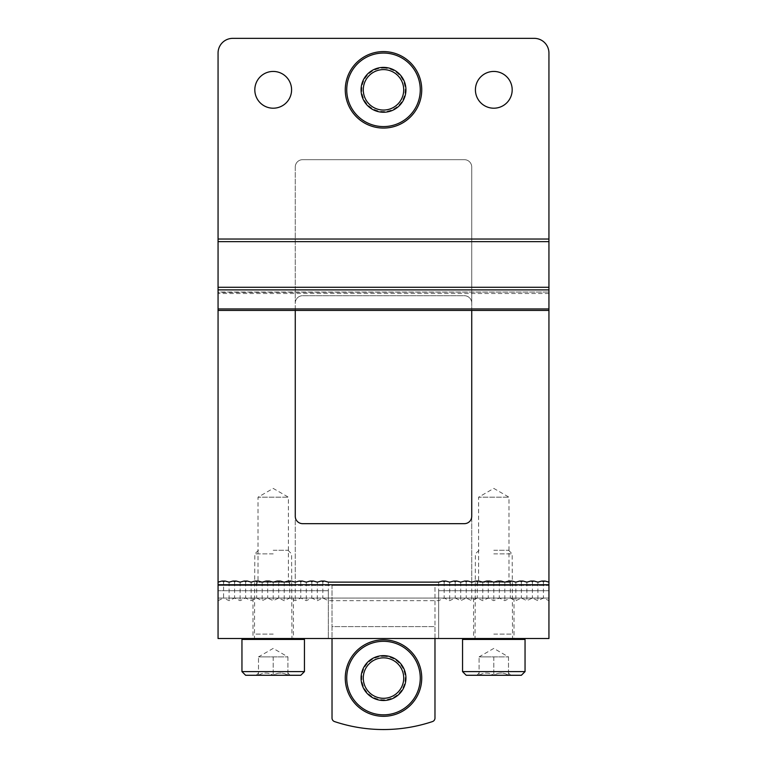 <?xml version="1.0" encoding="UTF-8"?>
<svg xmlns="http://www.w3.org/2000/svg" width="767" height="767" viewBox="0 0 767 767"><rect width="100%" height="100%" fill="white"/><g stroke="black" fill="none" stroke-linecap="round" stroke-linejoin="round"><path stroke-width="0.58" stroke-dasharray="3.83 2.88" d="M493.795 108.205A18.379 18.379 0 0 0 509.719 80.631A18.379 18.379 0 0 0 477.879 80.631A18.379 18.379 0 0 0 493.795 108.205M273.205 108.205A18.379 18.379 0 0 0 289.121 80.631A18.379 18.379 0 0 0 257.281 80.631A18.379 18.379 0 0 0 273.205 108.205M383.5 68.129A21.687 21.687 0 0 1 402.282 100.669A21.687 21.687 0 0 1 364.718 100.669A21.687 21.687 0 0 1 383.5 68.129M434.975 638.508L434.975 585.422L332.025 585.422L332.025 626.601L434.975 626.601L434.975 585.422L471.734 585.422L471.734 167.033A7.354 7.354 0 0 0 464.38 159.68L302.62 159.68A7.354 7.354 0 0 0 295.266 167.033L295.266 585.422L332.025 585.422L332.025 638.508M221.951 581.06L223.571 582.134L223.571 598.068L218.058 598.068L328.353 598.068L328.353 590.715L218.058 590.715L328.353 590.715L328.353 638.508L218.058 638.508L218.058 582.134L218.058 585.422L295.266 585.422L295.266 516.306A7.354 7.354 0 0 0 302.62 523.66L464.38 523.66A7.354 7.354 0 0 0 471.734 516.306L471.734 585.422L548.942 585.422L548.942 53.057A14.707 14.707 0 0 0 534.235 38.35L232.765 38.35A14.707 14.707 0 0 0 218.058 53.057L218.058 585.422L548.942 585.422L548.942 582.134L548.942 638.508L438.647 638.508L438.647 590.715L548.942 590.715L438.647 590.715L438.647 598.068L548.942 598.068L223.571 598.068L229.084 600.666L234.597 598.068L240.119 600.666L245.632 598.068L251.145 600.666L256.657 598.068L262.17 600.666L267.693 598.068L273.205 600.666L278.718 598.068L284.231 600.666L289.744 598.068L295.266 600.666L300.779 598.068L306.292 600.666L311.805 598.068L317.317 600.666L322.84 598.068L328.353 600.666L438.647 600.666L444.16 598.068L449.683 600.666L455.195 598.068L460.708 600.666L466.221 598.068L471.734 600.666L477.256 598.068L482.769 600.666L488.282 598.068L493.795 600.666L499.307 598.068L504.83 600.666L510.343 598.068L515.855 600.666L521.368 598.068L526.881 600.666L532.403 598.068L537.916 600.666L543.429 598.068L548.942 600.666M383.5 656.379A21.687 21.687 0 0 1 402.282 688.919A21.687 21.687 0 0 1 364.718 688.919A21.687 21.687 0 0 1 383.5 656.379M434.975 718.085L434.975 626.601L332.025 626.601L332.025 718.085A3.672 3.672 0 0 0 334.537 721.574A154.416 154.416 0 0 0 432.463 721.574A3.672 3.672 0 0 0 434.975 718.085M254.817 585.422L291.585 585.422L254.817 585.422L258.009 582.239L288.402 582.239L258.009 582.239L258.009 497.189L288.402 497.189L258.009 497.189L273.205 488.406L288.402 497.189L288.402 582.239L291.585 585.422M475.415 585.422L512.183 585.422L475.415 585.422L478.598 582.239L508.991 582.239L478.598 582.239L478.598 497.189L508.991 497.189L478.598 497.189L493.795 488.406L508.991 497.189L508.991 582.239L512.183 585.422M548.942 293.502L218.058 293.502L218.058 292.035L548.942 292.035L548.942 310.414L218.058 310.414L218.058 292.035L548.942 292.035L218.058 292.467M548.942 310.414L548.942 292.467M471.734 310.414L471.734 303.061A7.354 7.354 0 0 0 464.38 295.707L302.62 295.707A7.354 7.354 0 0 0 295.266 303.061L295.266 310.414M218.058 293.502L218.058 310.414M295.266 167.033L295.266 303.061A7.354 7.354 0 0 1 302.62 295.707L464.38 295.707A7.354 7.354 0 0 1 471.734 303.061L471.734 167.033A7.354 7.354 0 0 0 464.38 159.68L302.62 159.68A7.354 7.354 0 0 0 295.266 167.033M383.5 641.308A36.768 36.768 0 0 1 415.34 696.455A36.768 36.768 0 0 1 351.66 696.455A36.768 36.768 0 0 1 383.5 641.308M383.5 657.846A20.22 20.22 0 0 1 401.016 688.181A20.22 20.22 0 0 1 365.984 688.181A20.22 20.22 0 0 1 383.5 657.846M383.5 53.057A36.768 36.768 0 0 1 415.34 108.205A36.768 36.768 0 0 1 351.66 108.205A36.768 36.768 0 0 1 383.5 53.057M383.5 69.605A20.22 20.22 0 0 1 401.016 99.931A20.22 20.22 0 0 1 365.984 99.931A20.22 20.22 0 0 1 383.5 69.605M541.818 581.06L543.429 582.134L545.049 581.06M530.783 581.06L532.403 582.134L534.014 581.06M519.758 581.06L521.368 582.134L522.989 581.06M508.722 581.06L510.343 582.134L511.953 581.06M497.697 581.06L499.307 582.134L500.928 581.06M486.671 581.06L488.282 582.134L489.892 581.06M475.636 581.06L477.256 582.134L478.867 581.06M464.61 581.06L466.221 582.134L467.841 581.06M453.575 581.06L455.195 582.134L456.806 581.06M442.549 581.06L444.16 582.134L445.78 581.06M321.22 581.06L322.84 582.134L324.451 581.06M310.194 581.06L311.805 582.134L313.425 581.06M299.159 581.06L300.779 582.134L302.39 581.06M288.133 581.06L289.744 582.134L291.364 581.06M277.108 581.06L278.718 582.134L280.329 581.06M266.072 581.06L267.693 582.134L269.303 581.06M255.047 581.06L256.657 582.134L258.278 581.06M244.011 581.06L245.632 582.134L247.242 581.06M232.986 581.06L234.597 582.134L236.217 581.06M223.571 582.134L225.182 581.06M514.015 598.068L473.575 598.068L514.015 598.068L514.015 638.508L473.575 638.508L514.015 638.508M293.425 598.068L252.985 598.068L293.425 598.068L293.425 638.508L252.985 638.508L293.425 638.508M328.353 598.068L438.647 598.068L438.647 638.508L328.353 638.508L328.353 598.068M438.647 582.134L438.647 600.666M328.353 582.134L328.353 600.666M229.084 582.134L229.084 600.666M234.597 582.134L234.597 598.068M240.119 582.134L240.119 600.666M245.632 582.134L245.632 598.068M251.145 582.134L251.145 600.666M256.657 582.134L256.657 598.068M262.17 582.134L262.17 600.666M267.693 582.134L267.693 598.068M273.205 582.134L273.205 600.666M278.718 582.134L278.718 598.068M284.231 582.134L284.231 600.666M289.744 582.134L289.744 598.068M295.266 582.134L295.266 600.666M300.779 582.134L300.779 598.068M306.292 582.134L306.292 600.666M311.805 582.134L311.805 598.068M317.317 582.134L317.317 600.666M322.84 582.134L322.84 598.068M444.16 582.134L444.16 598.068M449.683 582.134L449.683 600.666M455.195 582.134L455.195 598.068M460.708 582.134L460.708 600.666M466.221 582.134L466.221 598.068M471.734 582.134L471.734 600.666M477.256 582.134L477.256 598.068M482.769 582.134L482.769 600.666M488.282 582.134L488.282 598.068M493.795 582.134L493.795 600.666M499.307 582.134L499.307 598.068M504.83 582.134L504.83 600.666M510.343 582.134L510.343 598.068M515.855 582.134L515.855 600.666M521.368 582.134L521.368 598.068M526.881 582.134L526.881 600.666M532.403 582.134L532.403 598.068M537.916 582.134L537.916 600.666M543.429 582.134L543.429 598.068M218.058 600.666L223.571 598.068M258.498 675.276C263.369 672.314 268.268 672.314 273.205 675.276C278.076 672.314 282.975 672.314 287.913 675.276C287.913 672.314 287.913 672.314 287.913 675.276C287.913 672.314 287.913 672.314 287.913 675.276L290.185 675.276L287.913 675.276C283.042 672.314 278.133 672.314 273.205 675.276L287.913 675.276L273.205 675.276C268.335 672.314 263.436 672.314 258.498 675.276L273.205 675.276L258.498 675.276C258.498 672.314 258.498 672.314 258.498 675.276C258.498 672.314 258.498 672.314 258.498 675.276L256.226 675.276L258.498 675.276L258.498 656.897L287.913 656.897L258.498 656.897L265.852 656.897L258.498 656.897L258.498 675.276M300.779 675.276L245.632 675.276M304.451 671.604L241.95 671.604M304.451 639.429L241.95 639.429M273.205 638.508L242.871 638.508L273.205 638.508M273.205 634.098L254.817 634.098L273.205 634.098M273.205 553.879L254.817 553.879L273.205 553.879M273.205 550.275L287.98 550.275L273.205 550.275M265.852 656.897L280.559 656.897L265.852 656.897M287.913 656.897L287.913 675.276L287.913 656.897L273.205 648.403L258.498 656.897M273.205 656.897L273.205 675.276L273.205 656.897M479.087 675.276C483.958 672.314 488.867 672.314 493.795 675.276C498.665 672.314 503.564 672.314 508.502 675.276C508.502 672.314 508.502 672.314 508.502 675.276C508.502 672.314 508.502 672.314 508.502 675.276L510.774 675.276L508.502 675.276C503.631 672.314 498.732 672.314 493.795 675.276L508.502 675.276L493.795 675.276C488.924 672.314 484.025 672.314 479.087 675.276L493.795 675.276L479.087 675.276C479.087 672.314 479.087 672.314 479.087 675.276C479.087 672.314 479.087 672.314 479.087 675.276L476.815 675.276L479.087 675.276L479.087 656.897L508.502 656.897L479.087 656.897L486.441 656.897L479.087 656.897L479.087 675.276M521.368 675.276L466.221 675.276M525.05 671.604L462.549 671.604M525.05 639.429L462.549 639.429M493.795 638.508L524.129 638.508L493.795 638.508M493.795 634.098L512.183 634.098L493.795 634.098M493.795 553.879L512.183 553.879L493.795 553.879M493.795 550.275L508.569 550.275L493.795 550.275M486.441 656.897L501.148 656.897L486.441 656.897M508.502 656.897L508.502 675.276L508.502 656.897L493.795 648.403L479.087 656.897M493.795 656.897L493.795 675.276L493.795 656.897M548.942 310.204L218.058 310.204M252.985 598.068L252.985 638.508M473.575 598.068L473.575 638.508M258.498 673.004L256.226 675.276M287.913 673.004L290.185 675.276M258.431 550.275L254.817 553.879L254.452 638.508M287.98 550.275L291.585 553.879L291.959 638.508M479.087 673.004L476.815 675.276M508.502 673.004L510.774 675.276M479.02 550.275L475.415 553.879L475.041 638.508M508.569 550.275L512.183 553.879L512.548 638.508"/><path stroke-width="1.15" d="M332.025 638.508L332.025 718.085A3.672 3.672 0 0 0 334.537 721.574A154.416 154.416 0 0 0 432.463 721.574A3.672 3.672 0 0 0 434.975 718.085L434.975 638.508M548.942 310.414L548.942 53.057A14.707 14.707 0 0 0 534.235 38.35L232.765 38.35A14.707 14.707 0 0 0 218.058 53.057L218.058 582.134L221.951 581.06L225.182 581.06L229.084 582.134L232.986 581.06L236.217 581.06L240.119 582.134L244.011 581.06L247.242 581.06L251.145 582.134L255.047 581.06L258.278 581.06L262.17 582.134L266.072 581.06L269.303 581.06L273.205 582.134L277.108 581.06L280.329 581.06L284.231 582.134L288.133 581.06L291.364 581.06L295.266 582.134L299.159 581.06L302.39 581.06L306.292 582.134L310.194 581.06L313.425 581.06L317.317 582.134L321.22 581.06L324.451 581.06L328.353 582.134L438.647 582.134L442.549 581.06L445.78 581.06L449.683 582.134L453.575 581.06L456.806 581.06L460.708 582.134L464.61 581.06L467.841 581.06L471.734 582.134L475.636 581.06L478.867 581.06L482.769 582.134L486.671 581.06L489.892 581.06L493.795 582.134L497.697 581.06L500.928 581.06L504.83 582.134L508.722 581.06L511.953 581.06L515.855 582.134L519.758 581.06L522.989 581.06L526.881 582.134L530.783 581.06L534.014 581.06L537.916 582.134L541.818 581.06L545.049 581.06L548.942 582.134L548.942 310.414L218.058 310.414M383.5 639.831A38.235 38.235 0 0 1 416.615 697.184A38.235 38.235 0 0 1 350.385 697.184A38.235 38.235 0 0 1 383.5 639.831M493.795 108.205A18.379 18.379 0 0 0 509.719 80.631A18.379 18.379 0 0 0 477.879 80.631A18.379 18.379 0 0 0 493.795 108.205M273.205 108.205A18.379 18.379 0 0 0 289.121 80.631A18.379 18.379 0 0 0 257.281 80.631A18.379 18.379 0 0 0 273.205 108.205M383.5 51.59A38.235 38.235 0 0 1 416.615 108.943A38.235 38.235 0 0 1 350.385 108.943A38.235 38.235 0 0 1 383.5 51.59M295.266 310.414L295.266 516.306A7.354 7.354 0 0 0 302.62 523.66L464.38 523.66A7.354 7.354 0 0 0 471.734 516.306L471.734 310.414M383.5 641.308A36.768 36.768 0 0 1 415.34 696.455A36.768 36.768 0 0 1 351.66 696.455A36.768 36.768 0 0 1 383.5 641.308M383.5 657.846A20.22 20.22 0 0 1 401.016 688.181A20.22 20.22 0 0 1 365.984 688.181A20.22 20.22 0 0 1 383.5 657.846M383.5 53.057A36.768 36.768 0 0 1 415.34 108.205A36.768 36.768 0 0 1 351.66 108.205A36.768 36.768 0 0 1 383.5 53.057M383.5 69.605A20.22 20.22 0 0 1 401.016 99.931A20.22 20.22 0 0 1 365.984 99.931A20.22 20.22 0 0 1 383.5 69.605M218.058 584.742L548.942 584.742L548.942 638.508L218.058 638.508L218.058 582.134M548.942 584.742L548.942 582.134M241.95 671.604L245.632 675.276L300.779 675.276L304.451 671.604L304.451 639.429L241.95 639.429L241.95 671.604L304.451 671.604M462.549 671.604L466.221 675.276L521.368 675.276L525.05 671.604L525.05 639.429L462.549 639.429L462.549 671.604L525.05 671.604M548.942 239.036L218.058 239.036M548.942 241.634L218.058 241.634M548.942 287.28L218.058 287.28M548.942 289.878L218.058 289.878M548.942 308.948L218.058 308.948M383.5 655.641A22.425 22.425 0 0 1 402.924 689.284A22.425 22.425 0 0 1 364.076 689.284A22.425 22.425 0 0 1 383.5 655.641M383.5 67.391A22.425 22.425 0 0 1 402.924 101.033A22.425 22.425 0 0 1 364.076 101.033A22.425 22.425 0 0 1 383.5 67.391M242.871 638.508L241.95 639.429M303.531 638.508L304.451 639.429M463.469 638.508L462.549 639.429M524.129 638.508L525.05 639.429"/></g></svg>
